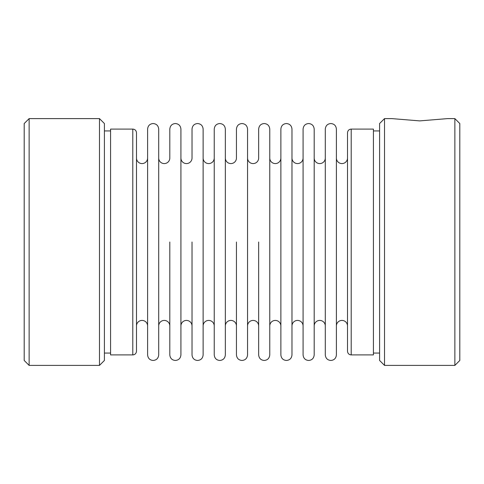 <?xml version="1.0" encoding="UTF-8"?>
<svg xmlns="http://www.w3.org/2000/svg" width="484" height="484" viewBox="0 0 484 484"><rect width="100%" height="100%" fill="white"/><g stroke="black" fill="none" stroke-linecap="round" stroke-linejoin="round"><path stroke-width="0.73" d="M384.526 118.604L379.589 123.535L379.589 360.465L384.526 365.402L384.526 118.604L391.738 118.604L419.695 120.891L447.652 118.604L454.863 118.604L454.863 365.402L459.8 360.465L459.8 123.535L454.863 118.604M291.979 354.911L291.979 129.089C291.616 125.689 289.765 123.837 286.425 123.535C283.079 123.837 281.228 125.689 280.871 129.089L280.871 354.911C281.228 358.317 283.079 360.169 286.425 360.465C289.765 360.169 291.616 358.317 291.979 354.911L291.979 325.974A5.554 5.554 0 0 1 297.527 320.42A5.554 5.554 0 0 1 303.081 325.974M158.704 354.911L158.704 129.089C158.347 125.689 156.495 123.837 153.15 123.535C149.81 123.837 147.959 125.689 147.602 129.089L147.602 354.911C147.959 358.317 149.81 360.169 153.15 360.465C156.495 360.169 158.347 358.317 158.704 354.911L158.704 319.125M147.602 325.974A5.554 5.554 0 0 0 142.048 320.42A5.554 5.554 0 0 0 136.494 325.974M136.494 158.026A5.554 5.554 0 0 0 142.048 163.58A5.554 5.554 0 0 0 147.602 158.026M192.021 242L192.021 354.911C192.384 358.317 194.235 360.169 197.575 360.465C200.921 360.169 202.772 358.317 203.129 354.911L203.129 129.089C202.772 125.689 200.921 123.837 197.575 123.535C194.235 123.837 192.384 125.689 192.021 129.089L192.021 158.026A5.554 5.554 0 0 1 186.473 163.58A5.554 5.554 0 0 1 180.919 158.026M169.811 242L169.811 354.911C170.174 358.317 172.02 360.169 175.365 360.465C178.705 360.169 180.556 358.317 180.919 354.911L180.919 129.089C180.556 125.689 178.705 123.837 175.365 123.535C172.02 123.837 170.174 125.689 169.811 129.089L169.811 158.026A5.554 5.554 0 0 1 164.257 163.58A5.554 5.554 0 0 1 158.704 158.026M169.811 325.974A5.554 5.554 0 0 0 164.257 320.42A5.554 5.554 0 0 0 158.704 325.974M192.021 325.974A5.554 5.554 0 0 0 186.473 320.42A5.554 5.554 0 0 0 180.919 325.974M203.129 158.026A5.554 5.554 0 0 0 208.683 163.58A5.554 5.554 0 0 0 214.237 158.026L214.237 354.911C214.593 358.317 216.445 360.169 219.79 360.465C223.13 360.169 224.981 358.317 225.338 354.911L225.338 325.974A5.554 5.554 0 0 1 230.892 320.42A5.554 5.554 0 0 1 236.446 325.974M214.237 325.974A5.554 5.554 0 0 0 208.683 320.42A5.554 5.554 0 0 0 203.129 325.974M258.662 242L258.662 354.911C259.019 358.317 260.87 360.169 264.21 360.465C267.555 360.169 269.406 358.317 269.763 354.911L269.763 129.089C269.406 125.689 267.555 123.837 264.21 123.535C260.87 123.837 259.019 125.689 258.662 129.089L258.662 158.026A5.554 5.554 0 0 1 253.108 163.58A5.554 5.554 0 0 1 247.554 158.026M236.446 242L236.446 354.911C236.809 358.317 238.66 360.169 242 360.465C245.34 360.169 247.191 358.317 247.554 354.911L247.554 129.089C247.191 125.689 245.34 123.837 242 123.535C238.66 123.837 236.809 125.689 236.446 129.089L236.446 158.026A5.554 5.554 0 0 1 230.892 163.58A5.554 5.554 0 0 1 225.338 158.026M258.662 325.974A5.554 5.554 0 0 0 253.108 320.42A5.554 5.554 0 0 0 247.554 325.974M280.871 325.974A5.554 5.554 0 0 0 275.317 320.42A5.554 5.554 0 0 0 269.763 325.974M269.763 158.026A5.554 5.554 0 0 0 275.317 163.58A5.554 5.554 0 0 0 280.871 158.026M336.398 354.911L336.398 129.089C336.041 125.689 334.19 123.837 330.85 123.535C327.505 123.837 325.653 125.689 325.296 129.089L325.296 354.911C325.653 358.317 327.505 360.169 330.85 360.465C334.19 360.169 336.041 358.317 336.398 354.911L336.398 325.974A5.554 5.554 0 0 1 341.952 320.42A5.554 5.554 0 0 1 347.506 325.974M291.979 158.026A5.554 5.554 0 0 0 297.527 163.58A5.554 5.554 0 0 0 303.081 158.026L303.081 354.911C303.444 358.317 305.295 360.169 308.635 360.465C311.98 360.169 313.826 358.317 314.189 354.911L314.189 319.125M325.296 325.974A5.554 5.554 0 0 0 319.743 320.42A5.554 5.554 0 0 0 314.189 325.974L314.189 158.026A5.554 5.554 0 0 0 319.743 163.58A5.554 5.554 0 0 0 325.296 158.026M336.398 158.026A5.554 5.554 0 0 0 341.952 163.58A5.554 5.554 0 0 0 347.506 158.026M314.189 354.911L314.189 129.089C313.826 125.689 311.98 123.837 308.635 123.535C305.295 123.837 303.444 125.689 303.081 129.089L303.081 242M225.338 354.911L225.338 129.089C224.981 125.689 223.13 123.837 219.79 123.535C216.445 123.837 214.593 125.689 214.237 129.089L214.237 242M99.474 365.402L104.411 360.465L104.411 123.535L99.474 118.604L99.474 365.402L29.137 365.402L29.137 118.604L24.2 123.535L24.2 360.465L29.137 365.402M110.582 129.089L132.791 129.089L132.791 354.911L110.582 354.911L110.582 129.089M132.791 129.089C135.018 129.288 136.252 130.523 136.494 132.791L136.494 351.209C136.252 353.477 135.018 354.711 132.791 354.911M351.209 129.089C348.982 129.288 347.748 130.523 347.506 132.791L347.506 351.209C347.748 353.477 348.982 354.711 351.209 354.911L373.418 354.911L373.418 129.089L351.209 129.089L351.209 354.911M29.137 118.604L99.474 118.604M379.589 130.94L373.418 130.94M104.411 353.06L110.582 353.06M104.411 130.94L110.582 130.94M379.589 353.06L373.418 353.06M384.526 365.402L454.863 365.402"/></g></svg>
